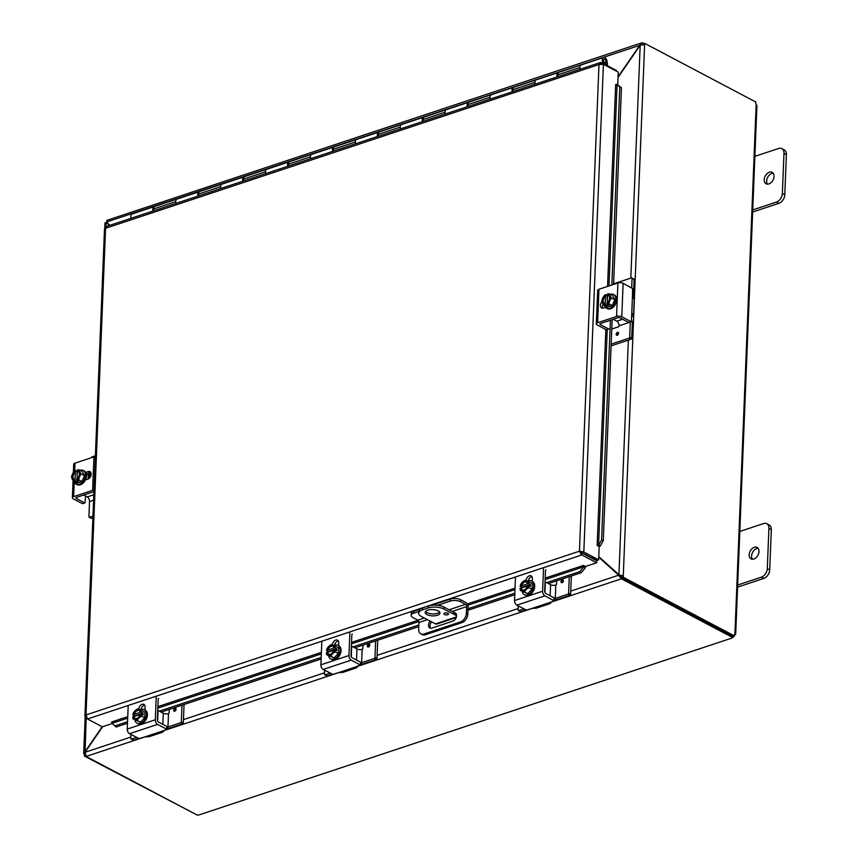 <?xml version="1.0" encoding="UTF-8"?>
<svg xmlns="http://www.w3.org/2000/svg" width="858" height="858" viewBox="0 0 858 858"><rect width="100%" height="100%" fill="white"/><g stroke="black" fill="none" stroke-linecap="round" stroke-linejoin="round"><path stroke-width="1.29" d="M773.219 173.241A6.489 4.387 -62.2 0 0 771.782 173.466A6.489 4.387 -62.2 0 0 767.266 178.164A6.489 4.387 -62.2 0 0 767.47 184.148M768.907 183.923A6.489 4.387 117.8 0 1 766.119 183.794A6.489 4.387 117.8 0 1 764.521 177.842A6.489 4.387 117.8 0 1 769.379 172.19A6.489 4.387 117.8 0 1 772.168 172.329A6.489 4.387 117.8 0 1 773.755 178.282A6.489 4.387 117.8 0 1 768.907 183.923M752.648 212.044L778.892 203.335A7.4 5.009 -62.2 0 0 782.946 200.053A7.4 5.009 -62.2 0 0 784.78 194.766L786.389 154.579A7.4 5.009 -62.2 0 0 784.941 150.386A7.4 5.009 -62.2 0 0 784.233 149.893L781.82 148.627A7.4 5.009 117.8 0 1 782.528 149.12A7.4 5.009 117.8 0 1 783.976 153.314L782.367 193.5A7.4 5.009 117.8 0 1 780.533 198.777A7.4 5.009 117.8 0 1 776.479 202.059L751.93 210.21M754.085 156.617L778.635 148.477A7.4 5.009 117.8 0 1 781.82 148.627M425.611 611.464A7.4 3.142 -177.7 0 0 427.059 612.623A7.4 3.142 -177.7 0 0 439.65 612.033M438.202 610.875A7.4 3.142 2.3 0 1 439.982 613.03A7.4 3.142 2.3 0 1 435.103 615.776A7.4 3.142 2.3 0 1 426.973 614.596A7.4 3.142 2.3 0 1 425.193 612.44A7.4 3.142 2.3 0 1 430.083 609.695A7.4 3.142 2.3 0 1 438.202 610.875M447.973 613.331A2.317 0.976 2.3 0 1 448.53 614.006A2.317 0.976 2.3 0 1 447.007 614.864A2.317 0.976 2.3 0 1 444.465 614.489A2.317 0.976 2.3 0 1 443.908 613.824A2.317 0.976 2.3 0 1 445.441 612.966A2.317 0.976 2.3 0 1 447.973 613.331M428.249 606.005L428.163 607.99A11.1 4.708 2.3 0 1 436.239 607.132A11.1 4.708 2.3 0 1 443.811 609.008L443.897 607.035A11.1 4.708 -177.7 0 0 436.314 605.147A11.1 4.708 -177.7 0 0 428.249 606.005L422.629 607.872A11.1 4.708 -177.7 0 0 418.801 610.96A11.1 4.708 -177.7 0 0 418.768 611.239A11.1 4.708 -177.7 0 0 418.779 611.518L413.749 613.191L413.835 611.207A7.4 3.142 -177.7 0 0 411.272 613.277A7.4 3.142 -177.7 0 0 411.25 613.459A7.4 3.142 -177.7 0 0 411.261 613.642M456.402 616.934L435.446 623.895L421.364 616.462A11.1 4.708 2.3 0 1 418.683 613.223A11.1 4.708 2.3 0 1 418.715 612.944A11.1 4.708 2.3 0 1 422.554 609.856L422.629 607.872M435.446 623.895A3.7 2.231 71.6 0 0 436.743 624.056L456.199 617.599M456.585 615.754L443.811 609.008M428.163 607.99L422.554 609.856M443.897 607.035L454.429 612.591M455.855 613.341L455.888 613.352A4.622 3.132 -62.2 0 0 454.665 613.491M758.161 548.337A6.489 4.387 -62.2 0 0 756.724 548.552A6.489 4.387 -62.2 0 0 752.198 553.249A6.489 4.387 -62.2 0 0 752.402 559.234M753.839 559.019A6.489 4.387 117.8 0 1 751.05 558.89A6.489 4.387 117.8 0 1 749.463 552.927A6.489 4.387 117.8 0 1 754.311 547.286A6.489 4.387 117.8 0 1 757.099 547.415A6.489 4.387 117.8 0 1 758.687 553.367A6.489 4.387 117.8 0 1 753.839 559.019M737.58 587.129L763.824 578.421A7.4 5.009 -62.2 0 0 767.878 575.139A7.4 5.009 -62.2 0 0 769.712 569.862L771.321 529.676A7.4 5.009 -62.2 0 0 769.873 525.482A7.4 5.009 -62.2 0 0 769.165 524.989L766.762 523.712A7.4 5.009 117.8 0 1 767.46 524.206A7.4 5.009 117.8 0 1 768.918 528.399L767.299 568.586A7.4 5.009 117.8 0 1 765.465 573.873A7.4 5.009 117.8 0 1 761.421 577.144L736.872 585.295M739.017 531.713L763.566 523.562A7.4 5.009 117.8 0 1 766.762 523.712M109.899 225.311L106.328 222.072L107.776 220.56M618.028 77.456L640.186 45.195L644.615 44.648L623.273 575.933L618.918 574.806L598.777 556.595M598.755 557.185L618.661 575.192L621.278 578.85L621.353 576.866L598.777 556.66M620.087 575.943L618.661 575.192L570.752 591.087M109.845 225.332L107.432 222.919M102.188 726.758L83.687 753.635L85.006 754.568M85.081 752.219L86.186 717.62M642.739 44.337L642.792 43.007L641.591 42.9L639.95 44.981L618.05 76.866M640.261 45.152L106.328 222.072M145.238 736.829L86.25 756.402L85.039 752.284L102.585 726.737M105.77 223.477L106.07 222.458L109.406 225.472M107.497 223.209L106.07 222.458L105.899 226.812M623.219 577.22L621.557 577.777L732.732 636.443L734.394 635.896L623.219 577.22L623.273 575.933L621.61 576.479L618.918 574.806L628.346 340.143M642.792 43.007L642.878 44.326M621.557 577.777L621.61 576.479M642.985 44.326L644.669 43.361L644.615 44.648M644.669 43.361L755.844 102.038A2.07 1.244 -108.4 0 0 756.177 104.408L756.917 105.716L735.681 634.48L734.909 633.976L734.362 635.714M85.478 755.683L84.374 756.048L84.427 754.761M84.374 756.048L196.15 814.521M621.353 576.866L621.278 578.85L551.265 602.08M621.406 578.796L732.539 637.451L732.582 636.368M86.111 756.445L197.243 815.1A2.07 0.879 2.3 0 1 198.573 815.068L732.153 637.987A2.07 0.879 2.3 0 1 732.153 637.934A2.07 0.879 2.3 0 1 732.539 637.451M734.577 635.832A2.07 1.405 -62.2 0 0 734.298 636.239L732.164 637.88M644.068 43.554L642.932 42.954M734.394 635.896A2.07 1.244 -108.4 0 1 734.909 633.976L756.177 104.408M431.606 621.868A4.622 3.132 -62.2 0 0 429.955 625.825A4.622 3.132 -62.2 0 0 430.662 628.238M453.239 612.741A4.622 3.132 117.8 0 1 455.233 612.827A4.622 3.132 117.8 0 1 456.37 617.084A4.622 3.132 117.8 0 1 452.906 621.106L431.864 628.088A4.622 3.132 117.8 0 1 429.879 628.002A4.622 3.132 117.8 0 1 428.528 625.074A4.622 3.132 117.8 0 1 430.18 621.117M411.25 613.459L411.175 615.443A7.4 3.142 2.3 0 0 412.955 617.599L417.792 620.152A1.855 1.115 -108.4 0 1 418.629 621.095A1.855 1.115 -108.4 0 1 418.94 622.468L418.661 629.161A7.4 5.009 117.8 0 0 420.12 633.354A7.4 5.009 117.8 0 0 420.828 633.847L422.254 634.598A7.4 5.009 -62.2 0 0 425.439 634.748L424.013 633.998A7.4 5.009 117.8 0 1 420.828 633.847M460.746 599.785L465.808 602.455A3.7 2.231 -108.4 0 1 467.471 604.332A3.7 2.231 -108.4 0 1 468.082 607.078L467.803 614.081L466.377 613.331L466.645 606.627A1.855 1.115 71.6 0 0 466.344 605.255A1.855 1.115 71.6 0 0 465.508 604.322L460.671 601.769L460.746 599.785A7.4 3.142 -177.7 0 0 455.695 598.53A7.4 3.142 -177.7 0 0 450.321 599.099L431.767 605.255M466.377 613.331A7.4 5.009 117.8 0 1 464.543 618.607A7.4 5.009 117.8 0 1 460.499 621.889L461.926 622.64A7.4 5.009 -62.2 0 0 465.969 619.358A7.4 5.009 -62.2 0 0 467.803 614.081M450.321 599.099L450.236 601.083A7.4 3.142 2.3 0 1 455.619 600.514A7.4 3.142 2.3 0 1 460.671 601.769M411.175 615.443A7.4 3.142 2.3 0 1 411.196 615.25A7.4 3.142 2.3 0 1 413.749 613.191M420.088 609.137L413.835 611.207M460.499 621.889L424.013 633.998M461.926 622.64L425.439 634.748M450.236 601.083L437.623 605.265M601.522 64.018L601.587 62.634L616.419 70.474L616.398 71.139M127.477 723.273L116.162 727.026L112.066 723.326A0.922 0.558 71.6 0 0 111.519 722.028L127.745 716.645M114.768 725.943L127.542 721.707M159.352 711.143L321.182 657.432M353.003 646.878L418.833 625.032M468.018 608.708L514.832 593.168M546.643 582.614L579.911 571.578L581.306 572.661L585.328 567.846L583.944 566.763L579.911 571.578M583.944 566.763L583.944 566.72A0.922 0.558 71.6 0 0 583.397 565.433L585.424 566.495L596.653 562.773L581.81 554.944L87.484 718.993L86.014 714.95L84.921 716.194L86.508 717.792M585.328 567.846L585.338 567.814A3.121 1.877 71.6 0 0 585.328 566.452M600.3 546.063L603.271 540.679L601.576 540.036L598.605 545.42L600.3 546.063A3.121 1.319 -177.7 0 1 599.088 546.417M598.605 545.42L597.157 545.398L605.834 329.504M601.576 540.036L610.413 320.238M611.829 284.995L619.776 87.119L621.46 87.763L617.116 84.459L619.776 87.119M617.116 84.459L615.765 84.481M161.154 712.097L321.117 659.008M354.794 647.833L418.768 626.597M431.113 622.5L432.153 622.157M454.601 614.703L456.338 614.135M467.953 610.274L514.768 594.744M548.444 583.569L581.306 572.661M603.271 540.679L612.151 319.659M613.567 284.416L621.46 87.763M581.885 552.96L596.986 560.413L598.648 559.866L583.815 552.026L579.44 551.201L581.231 554.611L581.81 554.944L581.885 552.96L596.728 560.789L596.653 562.773M598.648 559.866L599.184 546.471L597.157 545.398M601.587 62.634L598.991 64.532L603.399 64.286L618.243 72.115L617.739 84.695M583.386 565.422L545.173 578.11M112.237 723.53L102.317 726.823L87.484 718.993M104.815 229.397L105.566 228.292L86.014 714.95L579.44 551.201L598.991 64.532L105.566 228.292L106.821 226.491M600.793 64.06L600.997 62.484L600.321 62.548L106.317 226.501M582.153 552.584L583.815 552.026L603.399 64.286M581.231 554.611L580.866 551.951L579.44 551.201M86.24 717.159L85.661 717.352M605.276 64.586A3.7 2.231 71.6 0 0 605.887 64.532A3.7 2.231 71.6 0 0 606.016 64.479L605.759 62.344A1.855 1.115 -108.4 0 1 605.298 62.773A1.855 1.115 -108.4 0 1 604.075 62.173A1.855 1.115 -108.4 0 1 603.517 60.382A1.855 1.115 -108.4 0 1 604.139 59.256A1.855 1.115 -108.4 0 1 605.909 61.25L606.381 65.165M153.142 210.961A3.7 2.231 -108.4 0 1 153.679 206.875A3.7 2.231 -108.4 0 1 154.065 206.671A3.7 2.231 -108.4 0 1 154.547 206.606M132.497 213.91A3.7 2.231 71.6 0 0 132.068 213.974A3.7 2.231 71.6 0 0 131.671 214.178A3.7 2.231 71.6 0 0 131.145 218.264M607.614 65.819L607.089 61.476A3.7 2.231 71.6 0 0 603.549 57.507A3.7 2.231 71.6 0 0 603.163 57.711A3.7 2.231 71.6 0 0 603.893 63.857M581.542 64.886A3.7 2.231 71.6 0 0 581.102 64.951A3.7 2.231 71.6 0 0 580.705 65.165A3.7 2.231 71.6 0 0 580.18 69.241M557.271 76.845A3.7 2.231 -108.4 0 1 557.807 72.758A3.7 2.231 -108.4 0 1 558.204 72.555A3.7 2.231 -108.4 0 1 558.676 72.49M536.636 79.783A3.7 2.231 71.6 0 0 536.196 79.858A3.7 2.231 71.6 0 0 535.8 80.062A3.7 2.231 71.6 0 0 535.274 84.138M512.376 91.742A3.7 2.231 -108.4 0 1 512.902 87.666A3.7 2.231 -108.4 0 1 513.298 87.452A3.7 2.231 -108.4 0 1 513.77 87.387M491.731 94.691A3.7 2.231 71.6 0 0 491.291 94.755A3.7 2.231 71.6 0 0 490.905 94.959A3.7 2.231 71.6 0 0 490.368 99.045M467.471 106.649A3.7 2.231 -108.4 0 1 467.996 102.563A3.7 2.231 -108.4 0 1 468.393 102.359A3.7 2.231 -108.4 0 1 468.865 102.284M446.825 109.588A3.7 2.231 71.6 0 0 446.385 109.663A3.7 2.231 71.6 0 0 445.999 109.867A3.7 2.231 71.6 0 0 445.463 113.942M422.565 121.546A3.7 2.231 -108.4 0 1 423.091 117.471A3.7 2.231 -108.4 0 1 423.487 117.256A3.7 2.231 -108.4 0 1 423.959 117.192M401.919 124.496A3.7 2.231 71.6 0 0 401.49 124.56A3.7 2.231 71.6 0 0 401.094 124.764A3.7 2.231 71.6 0 0 400.557 128.85M377.659 136.443A3.7 2.231 -108.4 0 1 378.196 132.368A3.7 2.231 -108.4 0 1 378.582 132.164A3.7 2.231 -108.4 0 1 379.064 132.089M357.025 139.393A3.7 2.231 71.6 0 0 356.585 139.468A3.7 2.231 71.6 0 0 356.188 139.672A3.7 2.231 71.6 0 0 355.662 143.747M332.754 151.351A3.7 2.231 -108.4 0 1 333.29 147.276A3.7 2.231 -108.4 0 1 333.676 147.061A3.7 2.231 -108.4 0 1 334.159 146.997M312.119 154.301A3.7 2.231 71.6 0 0 311.679 154.365A3.7 2.231 71.6 0 0 311.282 154.569A3.7 2.231 71.6 0 0 310.757 158.655M287.859 166.248A3.7 2.231 -108.4 0 1 288.385 162.173A3.7 2.231 -108.4 0 1 288.781 161.969A3.7 2.231 -108.4 0 1 289.253 161.894M267.213 169.198A3.7 2.231 71.6 0 0 266.774 169.273A3.7 2.231 71.6 0 0 266.377 169.476A3.7 2.231 71.6 0 0 265.851 173.552M242.953 181.156A3.7 2.231 -108.4 0 1 243.479 177.07A3.7 2.231 -108.4 0 1 243.876 176.866A3.7 2.231 -108.4 0 1 244.348 176.802M222.308 184.105A3.7 2.231 71.6 0 0 221.868 184.17A3.7 2.231 71.6 0 0 221.482 184.373A3.7 2.231 71.6 0 0 220.946 188.46M198.048 196.053A3.7 2.231 -108.4 0 1 198.573 191.977A3.7 2.231 -108.4 0 1 198.97 191.774A3.7 2.231 -108.4 0 1 199.442 191.699M177.402 199.002A3.7 2.231 71.6 0 0 176.963 199.077A3.7 2.231 71.6 0 0 176.576 199.281A3.7 2.231 71.6 0 0 176.04 203.357M579.89 69.337L579.858 67.492A3.7 2.231 -108.4 0 1 581.102 64.951L559.094 72.254A3.7 2.231 71.6 0 0 557.85 74.796L557.893 76.641M534.995 84.234L534.952 82.389A3.7 2.231 -108.4 0 1 536.196 79.858L514.189 87.162A3.7 2.231 71.6 0 0 512.945 89.693L512.987 91.538M490.09 99.142L490.047 97.297A3.7 2.231 -108.4 0 1 491.291 94.755L469.294 102.059A3.7 2.231 71.6 0 0 468.039 104.601L468.082 106.435M445.184 114.039L445.141 112.194A3.7 2.231 -108.4 0 1 446.385 109.663L424.388 116.967A3.7 2.231 71.6 0 0 423.144 119.498L423.176 121.343M400.278 128.947L400.236 127.102A3.7 2.231 -108.4 0 1 401.49 124.56L379.483 131.864A3.7 2.231 71.6 0 0 378.239 134.406L378.281 136.24M355.373 143.844L355.33 141.999A3.7 2.231 -108.4 0 1 356.585 139.468L334.577 146.772A3.7 2.231 71.6 0 0 333.333 149.303L333.376 151.147M310.467 158.751L310.435 156.907A3.7 2.231 -108.4 0 1 311.679 154.365L289.672 161.669A3.7 2.231 71.6 0 0 288.427 164.21L288.47 166.044M265.572 173.648L265.53 171.804A3.7 2.231 -108.4 0 1 266.774 169.273L244.777 176.566A3.7 2.231 71.6 0 0 243.522 179.107L243.565 180.952M220.667 188.546L220.624 186.712A3.7 2.231 -108.4 0 1 221.868 184.17L199.871 191.473A3.7 2.231 71.6 0 0 198.627 194.015L198.659 195.849M175.761 203.453L175.718 201.609A3.7 2.231 -108.4 0 1 176.963 199.077L154.966 206.37A3.7 2.231 71.6 0 0 153.721 208.912L153.754 210.757M604.161 59.331A1.78 1.073 -108.4 0 1 605.737 60.682A1.78 1.073 -108.4 0 1 605.276 62.698A1.78 1.073 -108.4 0 1 605.276 62.709A1.78 1.073 -108.4 0 1 603.7 61.347A1.78 1.073 -108.4 0 1 604.161 59.331L603.86 59.427M85.564 496.042A2.96 1.78 71.6 0 0 85.489 496.632L85.06 502.831L82.314 503.625L73.252 498.852A3.7 1.566 2.3 0 1 72.362 497.769A3.7 1.566 2.3 0 1 72.372 497.672A3.7 1.566 2.3 0 1 73.649 496.643L92.6 490.358A3.7 1.566 2.3 0 1 94.005 490.079M95.345 456.595A3.7 1.566 -177.7 0 0 93.94 456.864L74.989 463.159A3.7 1.566 -177.7 0 0 73.713 464.189A3.7 1.566 -177.7 0 0 73.702 464.275A3.7 1.566 -177.7 0 0 73.702 464.371M93.94 491.655A1.855 0.783 -177.7 0 0 93.672 491.72L76.587 497.393A1.855 0.783 -177.7 0 0 75.944 497.908A1.855 0.783 -177.7 0 0 75.944 497.951A1.855 0.783 -177.7 0 0 76.383 498.498L76.426 497.458M90.787 472.522A4.161 2.821 -62.2 0 0 90.165 472.651L86.315 473.927M85.714 472.404L88.16 471.589A4.161 2.821 117.8 0 1 89.951 471.675A4.161 2.821 117.8 0 1 90.969 475.504A4.161 2.821 117.8 0 1 87.848 479.118L85.414 479.933M84.642 502.852L76.383 498.498M80.094 470.281A7.701 5.212 117.8 0 1 83.28 470.484A7.701 5.212 117.8 0 1 85.521 475.353A7.701 5.212 117.8 0 1 82.121 482.582A7.701 5.212 117.8 0 1 76.094 484.094A7.701 5.212 117.8 0 1 74.131 481.574M83.28 470.484L84.245 470.988A7.701 5.212 117.8 0 1 86.486 475.858A7.701 5.212 117.8 0 1 83.087 483.097A7.701 5.212 117.8 0 1 77.059 484.609L76.094 484.094M79.108 469.766A7.851 2.424 45.2 0 0 79.773 471.632A7.851 2.424 45.2 0 0 81.328 473.981L84.545 475.675L82.325 471.46L79.108 469.766A7.851 3.335 2.3 0 0 77.123 470.077A9.556 5.749 71.6 0 0 77.07 470.152L77.091 478.7M77.027 471.181A4.44 3.003 117.8 0 1 78.099 471.428A4.44 3.003 117.8 0 1 79.311 474.978A4.44 3.003 117.8 0 1 76.716 478.968L76.673 479.997A9.556 5.749 71.6 0 0 76.716 480.126L78.614 481.124L76.93 481.692L75.032 480.684A9.556 5.749 -108.4 0 1 74.989 480.555L75.386 470.71A9.556 5.749 -108.4 0 1 75.44 470.645L77.327 471.643L77.048 478.732M76.984 480.266L76.93 481.692M76.673 479.997A5.556 3.754 -62.2 0 0 79.569 476.662A5.556 3.754 -62.2 0 0 79.773 471.632A5.556 3.754 -62.2 0 0 77.07 470.152M81.328 473.981A7.851 5.759 110.2 0 0 79.569 476.662A7.851 5.759 110.2 0 0 78.7 479.804A7.851 3.335 -177.7 0 0 76.716 480.126M75.032 480.684A7.851 3.335 -177.7 0 0 73.842 481.424A7.851 2.424 -134.8 0 1 72.276 479.075A5.556 3.754 -62.2 0 0 74.989 480.555M84.545 475.675L81.918 481.51L77.059 483.118L73.842 481.424M81.918 481.51L78.7 479.804M75.708 471.943A4.44 3.003 -62.2 0 0 73.134 475.782A4.44 3.003 -62.2 0 0 74.142 479.375M78.282 471.535A4.44 3.003 -62.2 0 0 77.392 471.374M75.386 470.71A5.556 3.754 -62.2 0 0 72.48 474.056A5.556 3.754 -62.2 0 0 72.276 479.075A7.851 2.424 -134.8 0 1 71.611 477.209A7.851 5.759 -69.8 0 1 72.48 474.056A7.851 5.759 -69.8 0 1 74.238 471.374A7.851 3.335 2.3 0 1 75.44 470.645M75.032 479.525A4.44 3.003 117.8 0 1 73.949 479.29A4.44 3.003 117.8 0 1 72.737 475.729A4.44 3.003 117.8 0 1 75.343 471.75M87.924 479.096A7.4 5.009 -62.2 0 0 88.267 476.994A7.4 5.009 -62.2 0 0 87.452 473.552M88.674 478.732A7.4 5.009 -62.2 0 0 88.846 477.295A7.4 5.009 -62.2 0 0 87.73 473.455M93.812 494.744L87.248 496.932A3.7 2.231 -108.4 0 1 88.91 498.809A3.7 2.231 -108.4 0 1 89.522 501.544L88.921 516.645A0.89 0.601 117.8 0 0 89.178 517.213L91.184 518.264A0.89 0.601 -62.2 0 0 91.559 518.286L92.889 517.846M91.559 518.286L89.554 517.224A0.89 0.601 117.8 0 1 89.178 517.213M91.313 457.743A0.89 0.601 117.8 0 1 91.978 456.949L95.377 455.812M89.554 517.224L92.954 516.098M87.248 496.932L83.676 495.045M634.159 299.957A7.4 3.142 -177.7 0 0 634.18 299.764A7.4 3.142 -177.7 0 0 633.858 298.777L632.507 294.927L632.582 288.556L623.123 283.322A3.7 1.566 -177.7 0 0 620.602 282.69A3.7 1.566 -177.7 0 0 617.91 282.979L598.959 289.264A3.7 1.566 -177.7 0 0 597.683 290.294A3.7 1.566 -177.7 0 0 597.672 290.39A3.7 1.566 -177.7 0 0 597.672 290.487M609.03 328.946L606.284 329.74L597.222 324.957A3.7 1.566 2.3 0 1 596.331 323.884A3.7 1.566 2.3 0 1 596.342 323.788A3.7 1.566 2.3 0 1 597.618 322.758L616.57 316.463A3.7 1.566 2.3 0 1 619.261 316.184A3.7 1.566 2.3 0 1 621.782 316.806L630.845 321.589L628.925 322.34M632.507 294.927L631.681 315.369L632.282 313.792L633.247 313.867A7.4 3.142 2.3 0 1 633.579 314.854A7.4 3.142 2.3 0 1 633.558 315.036A7.4 3.142 2.3 0 1 631.627 316.859M628.506 322.361L620.248 318.007A1.855 0.783 -177.7 0 0 618.983 317.696A1.855 0.783 -177.7 0 0 617.642 317.835L600.557 323.509A1.855 0.783 -177.7 0 0 599.914 324.024A1.855 0.783 -177.7 0 0 599.914 324.067A1.855 0.783 -177.7 0 0 600.353 324.603L600.396 323.563M631.681 315.369L631.456 321.096L630.845 321.589M608.612 328.968L600.353 324.603M603.067 304.011A4.161 2.821 -62.2 0 0 602.777 308.161M632.282 313.792L633.247 313.867L631.917 314.307M605.373 307.368L603.399 308.033A4.161 2.821 117.8 0 1 601.608 307.947A4.161 2.821 117.8 0 1 601.951 301.684M610.349 294.305A7.701 5.212 117.8 0 1 613.534 294.509A7.701 5.212 117.8 0 1 615.776 299.378A7.701 5.212 117.8 0 1 612.387 306.606A7.701 5.212 117.8 0 1 606.349 308.129A7.701 5.212 117.8 0 1 604.386 305.598M613.534 294.509L614.5 295.013A7.701 5.212 117.8 0 1 616.741 299.882A7.701 5.212 117.8 0 1 613.341 307.121A7.701 5.212 117.8 0 1 607.314 308.633L606.349 308.129M607.239 304.3L607.185 305.716L605.287 304.708A9.556 5.749 -108.4 0 1 605.244 304.579L605.641 294.744A9.556 5.749 -108.4 0 1 605.694 294.669L607.593 295.667L607.303 302.756M609.362 293.79A7.851 2.424 45.2 0 0 610.027 295.656A7.851 2.424 45.2 0 0 611.582 298.005L614.8 299.699L612.58 295.484L609.362 293.79A7.851 3.335 2.3 0 0 607.378 294.112A9.556 5.749 71.6 0 0 607.325 294.176L607.282 295.216A4.44 3.003 117.8 0 1 608.354 295.452A4.44 3.003 117.8 0 1 609.566 299.002A4.44 3.003 117.8 0 1 606.971 302.992L606.928 304.022A9.556 5.749 71.6 0 0 606.971 304.15L608.869 305.158L607.185 305.716M607.282 295.216L607.357 302.724M605.287 304.708A7.851 3.335 -177.7 0 0 604.096 305.448A7.851 2.424 -134.8 0 1 602.53 303.099A5.556 3.754 -62.2 0 0 605.244 304.579M605.641 294.744A5.556 3.754 -62.2 0 0 602.734 298.08A7.851 5.759 -69.8 0 1 604.493 295.399A7.851 3.335 2.3 0 1 605.694 294.669M606.928 304.022A5.556 3.754 -62.2 0 0 609.824 300.686A5.556 3.754 -62.2 0 0 610.027 295.656A5.556 3.754 -62.2 0 0 607.325 294.176M608.536 295.56A4.44 3.003 -62.2 0 0 607.646 295.409M605.962 295.967A4.44 3.003 -62.2 0 0 603.389 299.807A4.44 3.003 -62.2 0 0 604.397 303.4M605.287 303.55A4.44 3.003 117.8 0 1 604.204 303.314A4.44 3.003 117.8 0 1 602.992 299.764A4.44 3.003 117.8 0 1 605.598 295.774M602.734 298.08A5.556 3.754 -62.2 0 0 602.53 303.099A7.851 2.424 -134.8 0 1 601.866 301.233A7.851 5.759 -69.8 0 1 602.734 298.08M611.582 298.005A7.851 5.759 110.2 0 0 609.824 300.686A7.851 5.759 110.2 0 0 608.955 303.839A7.851 3.335 -177.7 0 0 606.971 304.15M614.8 299.699L612.172 305.534L608.955 303.839M612.172 305.534L607.314 307.143L604.096 305.448M622.618 319.251L616.805 321.182A3.7 2.231 -108.4 0 1 618.468 323.069A3.7 2.231 -108.4 0 1 619.079 325.804L630.308 322.082A3.7 2.231 71.6 0 0 630.308 321.911M631.52 319.541A7.4 4.451 -108.4 0 1 632.282 323.97L631.702 338.234L629.708 337.173A0.89 0.601 117.8 0 1 629 338.202L611.164 344.122M613.588 283.837L631.413 277.917A0.89 0.601 117.8 0 1 632.056 278.507L634.062 279.558L633.494 293.822A7.4 4.451 -108.4 0 1 632.786 296.696M634.062 279.558A0.89 0.601 -62.2 0 0 633.708 278.957M629 338.202L631.005 339.264A0.89 0.601 -62.2 0 0 631.702 338.234M611.775 329.032L618.371 326.844A0.89 0.601 -62.2 0 0 619.079 325.815M617.428 332.325A1.63 1.105 117.8 0 1 617.31 335.274A1.63 1.105 117.8 0 1 617.428 332.325M616.805 321.182L613.234 319.294M631.005 339.264L611.1 345.871M629.708 337.173L630.308 322.082M631.681 287.838L632.056 278.507M166.645 729.171L166.752 726.394L166.645 729.171L157.582 724.399A3.7 2.231 -108.4 0 1 155.92 722.511A3.7 2.231 -108.4 0 1 155.309 719.776L156.21 697.157M128.153 706.477L127.241 729.085A3.7 2.231 71.6 0 0 127.853 731.831A3.7 2.231 71.6 0 0 129.515 733.708L139.178 738.641L144.627 736.979L148.82 736.69A7.4 4.451 71.6 0 0 149.464 736.561L162.108 732.367A7.4 4.451 -108.4 0 1 161.454 732.496L160.736 732.078L161.754 731.295L144.627 736.979M163.996 730.555A7.4 4.451 -108.4 0 1 162.999 731.874A7.4 4.451 -108.4 0 1 162.108 732.367M158.58 698.337A1.855 1.115 71.6 0 0 158.172 699.334L157.357 719.723A1.855 1.115 71.6 0 0 157.657 721.085A1.855 1.115 71.6 0 0 158.494 722.028L166.752 726.394M166.86 729.439L161.754 731.295M144.712 705.265A4.161 2.821 -62.2 0 0 140.884 709.405A7.701 5.212 117.8 0 1 144.208 709.555A7.701 5.212 117.8 0 1 146.096 716.623A7.701 5.212 117.8 0 1 140.337 723.326A7.701 5.212 117.8 0 1 137.023 723.176A7.701 5.212 117.8 0 1 134.878 719.916M161.508 731.391L161.454 732.496L160.736 732.078M138.771 709.223L138.771 709.148A4.161 2.821 117.8 0 1 140.615 705.244A4.161 2.821 117.8 0 1 143.876 704.418A4.161 2.821 117.8 0 1 145.088 707.056L144.97 709.963M140.111 709.716A7.701 5.212 117.8 0 1 140.894 709.394M144.208 709.555L145.174 710.07A7.701 5.212 117.8 0 1 147.061 717.138A7.701 5.212 117.8 0 1 141.302 723.841A7.701 5.212 117.8 0 1 137.988 723.68L137.023 723.176M132.829 714.853A9.556 4.054 2.3 0 1 132.872 714.8L141.12 712.054A9.556 4.054 2.3 0 1 141.248 712.054L143.147 713.062L134.727 715.851L132.829 714.853A7.851 4.719 -108.4 0 1 133.301 713.159A7.851 5.245 -27.9 0 1 135.017 710.778A5.556 3.754 -62.2 0 0 132.872 714.8M132.786 716.805A9.556 4.054 -177.7 0 0 132.754 716.859A7.851 4.719 -108.4 0 0 133.065 718.961L134.674 719.487A5.556 3.754 -62.2 0 0 138.878 718.082A5.556 3.754 -62.2 0 0 141.034 714.07L140.176 714.36A4.44 3.003 117.8 0 1 134.878 718.361A4.44 3.003 117.8 0 1 133.655 716.516L132.786 716.805A5.556 3.754 -62.2 0 0 134.674 719.487L137.162 720.473A7.851 5.245 152.1 0 1 138.878 718.082A7.851 5.245 152.1 0 1 141.495 716.173A7.851 4.719 71.6 0 1 141.173 714.07A9.556 4.054 -177.7 0 0 141.034 714.07M140.079 714.703L133.655 716.516M143.147 713.062L143.072 715.068L141.173 714.07M134.706 716.484L134.727 715.851M141.12 712.054A5.556 3.754 -62.2 0 0 139.232 709.384L141.72 710.37A7.851 4.719 71.6 0 0 141.248 712.054M141.72 710.37L144.938 712.065L144.712 717.867L141.495 716.173M134.02 716.709A4.44 3.003 -62.2 0 0 135.071 718.446M139.2 710.606A4.44 3.003 -62.2 0 0 134.095 714.703M133.73 714.51A4.44 3.003 117.8 0 1 139.028 710.499A4.44 3.003 117.8 0 1 140.251 712.344M139.232 709.384A5.556 3.754 -62.2 0 0 135.017 710.778A7.851 5.245 -27.9 0 1 137.634 708.869L139.232 709.384M144.712 717.867L140.38 722.168L137.162 720.473M140.38 722.168L133.065 718.961M166.945 727.187A3.7 1.566 -177.7 0 0 167.964 726.962L180.62 722.758L182.625 723.82A0.89 0.601 -62.2 0 0 183.333 722.79L184.062 704.493M169.348 709.373L169.219 712.537A0.89 0.601 -62.2 0 1 168.511 713.556L168.5 713.566A3.7 1.566 2.3 0 1 165.819 713.845A3.7 1.566 2.3 0 1 163.288 713.223L158.054 710.456A1.855 0.783 -177.7 0 0 157.733 710.327M182.625 723.82L170.667 727.788A7.4 3.142 2.3 0 1 166.902 728.388M183.333 722.79L181.328 721.728A0.89 0.601 117.8 0 1 180.62 722.758M132.99 740.057A0.89 0.601 -62.2 0 0 133.451 740.132L131.446 739.081A0.89 0.601 117.8 0 1 130.813 738.502L130.974 734.469M176.115 709.373A1.63 1.105 117.8 0 1 173.648 710.188A1.63 1.105 117.8 0 1 176.115 709.373M131.446 739.081L136.508 737.397M181.328 721.728L181.993 705.179M138.513 738.459L133.451 740.132M360.617 662.408L360.285 664.907L351.233 660.124A3.7 2.231 -108.4 0 1 349.56 658.247A3.7 2.231 -108.4 0 1 348.949 655.512L349.86 632.893M321.793 642.213L320.892 664.821A3.7 2.231 71.6 0 0 321.503 667.567A3.7 2.231 71.6 0 0 323.166 669.444L332.829 674.377L338.266 672.715L342.46 672.425A7.4 4.451 71.6 0 0 343.114 672.297L355.759 668.103A7.4 4.451 -108.4 0 1 355.105 668.232L354.375 667.803L355.405 667.031L338.266 672.715M357.647 666.28A7.4 4.451 -108.4 0 1 356.638 667.61A7.4 4.451 -108.4 0 1 355.759 668.103M352.22 634.062A1.855 1.115 71.6 0 0 351.823 635.059L351.008 655.458A1.855 1.115 71.6 0 0 351.308 656.82A1.855 1.115 71.6 0 0 352.145 657.764L360.403 662.119M360.285 664.907L355.405 667.031M360.499 665.165L360.617 662.387M338.352 640.99A4.161 2.821 -62.2 0 0 334.523 645.141M355.148 667.127L355.105 668.232L354.375 667.803M332.421 644.959L332.421 644.884A4.161 2.821 117.8 0 1 334.255 640.969A4.161 2.821 117.8 0 1 337.516 640.154A4.161 2.821 117.8 0 1 338.728 642.792L338.61 645.688M333.762 645.452A7.701 5.212 117.8 0 1 334.545 645.13A7.701 5.212 117.8 0 1 337.859 645.291A7.701 5.212 117.8 0 1 339.736 652.359A7.701 5.212 117.8 0 1 333.976 659.062A7.701 5.212 117.8 0 1 330.662 658.912A7.701 5.212 117.8 0 1 328.528 655.651M337.859 645.291L338.813 645.795A7.701 5.212 117.8 0 1 340.701 652.874A7.701 5.212 117.8 0 1 334.942 659.577A7.701 5.212 117.8 0 1 331.628 659.416L330.662 658.912M326.48 650.589A9.556 4.054 2.3 0 1 326.512 650.536L334.759 647.79A9.556 4.054 2.3 0 1 334.899 647.79L336.797 648.798L328.378 651.587L326.48 650.589A7.851 4.719 -108.4 0 1 326.952 648.895A7.851 5.245 -27.9 0 1 328.668 646.514A5.556 3.754 -62.2 0 0 326.512 650.536M326.437 652.541A9.556 4.054 -177.7 0 0 326.405 652.595A7.851 4.719 -108.4 0 0 326.716 654.697L328.314 655.212A5.556 3.754 -62.2 0 0 332.529 653.817A5.556 3.754 -62.2 0 0 334.684 649.806L333.816 650.085A4.44 3.003 117.8 0 1 328.528 654.096A4.44 3.003 117.8 0 1 327.295 652.252L326.437 652.541A5.556 3.754 -62.2 0 0 328.314 655.212L330.813 656.198A7.851 5.245 152.1 0 1 332.529 653.817A7.851 5.245 152.1 0 1 335.135 651.908A7.851 4.719 71.6 0 1 334.824 649.806A9.556 4.054 -177.7 0 0 334.684 649.806M333.73 650.439L327.295 652.252M336.797 648.798L336.711 650.804L334.824 649.806M328.346 652.219L328.378 651.587M334.759 647.79A5.556 3.754 -62.2 0 0 332.883 645.119L335.371 646.106A7.851 4.719 71.6 0 0 334.899 647.79M335.371 646.106L338.588 647.801L338.352 653.603L335.135 651.908M327.659 652.445A4.44 3.003 -62.2 0 0 328.711 654.182M332.85 646.342A4.44 3.003 -62.2 0 0 327.745 650.439M327.381 650.246A4.44 3.003 117.8 0 1 332.668 646.235A4.44 3.003 117.8 0 1 333.901 648.08M332.883 645.119A5.556 3.754 -62.2 0 0 328.668 646.514A7.851 5.245 -27.9 0 1 331.274 644.605L332.883 645.119M338.352 653.603L334.03 657.904L330.813 656.198M334.03 657.904L326.716 654.697M360.596 662.923A3.7 1.566 -177.7 0 0 361.615 662.698L374.27 658.494L376.265 659.555A0.89 0.601 -62.2 0 0 376.973 658.526L377.713 640.229M362.998 645.109L362.87 648.262A0.89 0.601 -62.2 0 1 362.162 649.291L362.151 649.302A3.7 1.566 2.3 0 1 359.459 649.581A3.7 1.566 2.3 0 1 356.939 648.959L351.705 646.192A1.855 0.783 -177.7 0 0 351.383 646.063M376.265 659.555L364.318 663.524A7.4 3.142 2.3 0 1 360.542 664.124M376.973 658.526L374.967 657.464A0.89 0.601 117.8 0 1 374.27 658.494M326.63 675.793A0.89 0.601 -62.2 0 0 327.102 675.868L325.096 674.817A0.89 0.601 117.8 0 1 324.453 674.238L324.614 670.205M369.766 645.109A1.63 1.105 117.8 0 1 367.288 645.924A1.63 1.105 117.8 0 1 369.766 645.109M325.096 674.817L330.158 673.133M374.967 657.464L375.632 640.915M332.164 674.195L327.102 675.868M553.936 600.643L554.043 597.854L553.936 600.643L544.873 595.86A3.7 2.231 -108.4 0 1 543.211 593.983A3.7 2.231 -108.4 0 1 542.599 591.237L543.511 568.629M515.444 577.938L514.532 600.557A3.7 2.231 71.6 0 0 515.143 603.292A3.7 2.231 71.6 0 0 516.806 605.18L526.48 610.113L531.917 608.451L536.111 608.161A7.4 4.451 71.6 0 0 536.765 608.032L549.399 603.839A7.4 4.451 -108.4 0 1 548.755 603.968L548.026 603.539L549.045 602.766L531.917 608.451M551.286 602.016A7.4 4.451 -108.4 0 1 550.289 603.346A7.4 4.451 -108.4 0 1 549.399 603.839M545.87 569.798A1.855 1.115 71.6 0 0 545.474 570.795L544.648 591.183A1.855 1.115 71.6 0 0 544.959 592.556A1.855 1.115 71.6 0 0 545.785 593.5L554.043 597.854M554.15 600.9L549.045 602.766M532.003 576.726A4.161 2.821 -62.2 0 0 528.174 580.877M548.798 602.863L548.755 603.968L548.026 603.539M526.061 580.684L526.072 580.619A4.161 2.821 117.8 0 1 527.906 576.705A4.161 2.821 117.8 0 1 531.166 575.89A4.161 2.821 117.8 0 1 532.378 578.517L532.26 581.424M527.413 581.188A7.701 5.212 117.8 0 1 528.185 580.866A7.701 5.212 117.8 0 1 531.499 581.027A7.701 5.212 117.8 0 1 533.386 588.095A7.701 5.212 117.8 0 1 527.627 594.798A7.701 5.212 117.8 0 1 524.313 594.648A7.701 5.212 117.8 0 1 522.179 591.387M531.499 581.027L532.464 581.531A7.701 5.212 117.8 0 1 534.352 588.599A7.701 5.212 117.8 0 1 528.592 595.313A7.701 5.212 117.8 0 1 525.278 595.152L524.313 594.648M520.13 586.325A9.556 4.054 2.3 0 1 520.163 586.271L528.41 583.526A9.556 4.054 2.3 0 1 528.549 583.526L530.437 584.523L522.018 587.322L520.13 586.325A7.851 4.719 -108.4 0 1 520.602 584.63A7.851 5.245 -27.9 0 1 522.318 582.25A5.556 3.754 -62.2 0 0 520.163 586.271M520.077 588.277A9.556 4.054 -177.7 0 0 520.045 588.331A7.851 4.719 -108.4 0 0 520.366 590.433L521.964 590.947A5.556 3.754 -62.2 0 0 526.179 589.553A5.556 3.754 -62.2 0 0 528.324 585.542L527.466 585.821A4.44 3.003 117.8 0 1 522.168 589.832A4.44 3.003 117.8 0 1 520.945 587.987L520.077 588.277A5.556 3.754 -62.2 0 0 521.964 590.947L524.452 591.934A7.851 5.245 152.1 0 1 526.179 589.553A7.851 5.245 152.1 0 1 528.785 587.644A7.851 4.719 71.6 0 1 528.464 585.531A9.556 4.054 -177.7 0 0 528.324 585.542M527.37 586.175L520.945 587.987M530.437 584.523L530.362 586.54L528.464 585.531M521.996 587.955L522.018 587.322M528.41 583.526A5.556 3.754 -62.2 0 0 526.522 580.855L529.021 581.842A7.851 4.719 71.6 0 0 528.549 583.526M529.021 581.842L532.239 583.537L532.003 589.339L528.785 587.644M521.31 588.18A4.44 3.003 -62.2 0 0 522.361 589.918M526.501 582.078A4.44 3.003 -62.2 0 0 521.396 586.175M521.02 585.982A4.44 3.003 117.8 0 1 526.319 581.971A4.44 3.003 117.8 0 1 527.541 583.815M526.522 580.855A5.556 3.754 -62.2 0 0 522.318 582.25A7.851 5.245 -27.9 0 1 524.924 580.34L526.522 580.855M532.003 589.339L527.67 593.639L524.452 591.934M527.67 593.639L520.366 590.433M554.236 598.659A3.7 1.566 -177.7 0 0 555.265 598.434L567.91 594.229L569.916 595.291A0.89 0.601 -62.2 0 0 570.624 594.262L571.353 575.965M555.265 598.434L555.802 585.038A3.7 1.566 2.3 0 1 553.11 585.317A3.7 1.566 2.3 0 1 550.579 584.695L545.345 581.928A1.855 0.783 -177.7 0 0 545.023 581.799M569.916 595.291L557.957 599.259A7.4 3.142 2.3 0 1 554.193 599.86M570.624 594.262L568.618 593.2A0.89 0.601 117.8 0 1 567.91 594.229M520.28 611.529A0.89 0.601 -62.2 0 0 520.752 611.604L518.747 610.553A0.89 0.601 117.8 0 1 518.103 609.963L518.264 605.941M555.812 585.027A0.89 0.601 -62.2 0 0 556.52 583.998L556.638 580.845M563.406 580.845A1.63 1.105 117.8 0 1 560.939 581.66A1.63 1.105 117.8 0 1 563.406 580.845M518.747 610.553L523.809 608.869M568.618 593.2L569.283 576.651M525.815 609.931L520.752 611.604M776.479 202.059L778.892 203.335M783.976 153.314L786.389 154.579M784.78 194.766L782.367 193.5M761.421 577.144L763.824 578.421M768.918 528.399L771.321 529.676M769.712 569.862L767.299 568.586M584.566 554.375L585.167 554.171M586.733 554.997L586.132 555.201M85.039 752.284L130.866 737.065M183.462 719.615L324.517 672.801M377.102 655.351L518.157 608.536M532.528 608.301L357.614 666.344M338.889 672.565L163.964 730.608M630.834 278.121L640.186 45.195M198.573 815.068L732.153 637.987M418.94 622.468L427.402 619.648M452.209 611.422L466.645 606.627M465.508 604.322L449.088 609.77M424.281 618.007L417.792 620.152M583.944 566.72L545.12 579.611M514.972 589.618L467.835 605.255M418.801 621.535L351.469 643.875M321.332 653.882L157.818 708.14M127.681 718.146L112.066 723.326M617.084 84.481L608.998 285.939M607.25 329.569L598.573 545.431M157.883 706.638L321.385 652.38M351.533 642.374L418.028 620.313M467.278 603.968L515.036 588.116M607.561 286.411L615.669 84.438M579.858 67.492L557.85 74.796M534.952 82.389L512.945 89.693M490.047 97.297L468.039 104.601M445.141 112.194L423.144 119.498M400.236 127.102L378.239 134.406M355.33 141.999L333.333 149.303M310.435 156.907L288.427 164.21M265.53 171.804L243.522 179.107M220.624 186.712L198.627 194.015M175.718 201.609L153.721 208.912M93.94 456.864L92.6 490.358M73.649 496.643L74.238 481.896M74.678 471.053L74.989 463.159M88.16 471.589L90.165 472.651M88.739 474.217L89.286 473.584M90.455 474.195L89.918 474.828M89.522 501.544L93.597 500.193M597.618 322.758L598.959 289.264M621.782 316.806L623.123 283.322M617.91 282.979L616.57 316.463M618.146 332.368A1.63 1.105 -62.2 0 0 616.623 335.253M617.953 334.856A0.944 0.643 117.8 0 1 617.835 333.215A0.944 0.643 117.8 0 1 618.564 333.698M129.515 733.708L157.582 724.399M155.309 719.776L127.241 729.085M167.964 726.962L168.5 713.566M157.636 721.02L158.054 710.456M175.665 708.354A1.63 1.105 -62.2 0 0 174.142 711.228M175.472 710.832A0.944 0.643 117.8 0 1 175.397 709.18A0.944 0.643 117.8 0 1 176.083 709.673M163.288 713.223L162.838 724.324M323.166 669.444L351.233 660.124M348.949 655.512L320.892 664.821M361.615 662.698L362.151 649.302M351.276 656.756L351.705 646.192M369.305 644.09A1.63 1.105 -62.2 0 0 367.792 646.964M369.122 646.567A0.944 0.643 117.8 0 1 369.047 644.916A0.944 0.643 117.8 0 1 369.723 645.409M356.939 648.959L356.488 660.059M516.806 605.18L544.873 595.86M542.599 591.237L514.532 600.557M544.927 592.492L545.345 581.928M562.955 579.826A1.63 1.105 -62.2 0 0 561.432 582.7M562.762 582.303A0.944 0.643 117.8 0 1 562.687 580.651A0.944 0.643 117.8 0 1 563.374 581.145M550.579 584.695L550.139 595.795M418.768 611.239L418.683 613.223M106.778 220.388L641.591 42.9M83.687 753.635L85.167 716.891M104.773 228.56L105.008 222.78M106.585 222.823L107.229 222.844M104.494 228.947L84.921 716.194M198.97 191.774L176.963 199.077M243.876 176.866L221.868 184.17M288.781 161.969L266.774 169.273M333.676 147.061L311.679 154.365M378.582 132.164L356.585 139.468M423.487 117.256L401.49 124.56M468.393 102.359L446.385 109.663M513.298 87.452L491.291 94.755M558.204 72.555L536.196 79.858M603.549 57.507L581.102 64.951M154.065 206.671L132.068 213.974M72.362 497.769L73.059 480.362M73.38 472.458L73.702 464.275M84.963 502.895L82.625 503.667M89.039 473.026L90.841 475.9M90.444 476.769L88.867 473.08M89.897 477.584L88.653 473.155M89.06 472.983L91.055 475.16M89.339 473.144L91.141 474.624M88.942 478.539L87.763 473.444M608.923 329.011L606.595 329.783M631.156 321.632L628.817 322.404M634.18 299.764L633.579 314.854M597.672 290.39L596.331 323.884M631.799 277.938L633.805 279M133.076 740.122L131.07 739.06M326.716 675.857L324.71 674.796M520.366 611.593L518.361 610.531"/></g></svg>
